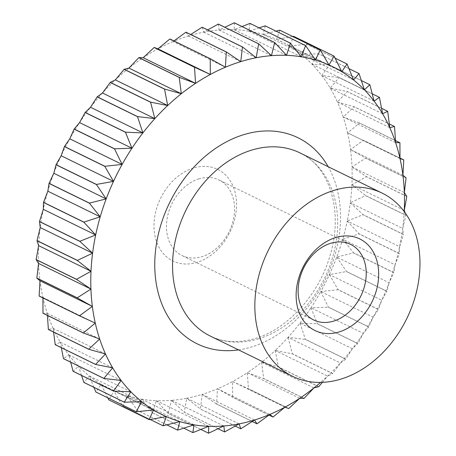 <?xml version="1.0" encoding="UTF-8"?>
<svg xmlns="http://www.w3.org/2000/svg" width="456" height="456" viewBox="0 0 456 456"><rect width="100%" height="100%" fill="white"/><g stroke="black" fill="none" stroke-linecap="round" stroke-linejoin="round"><path stroke-width="0.34" stroke-dasharray="2.28 1.71" d="M199.015 178.843A42.06 31.84 116.1 0 0 167.643 215.899A42.06 31.84 116.1 0 0 182.018 255.531A42.06 31.84 116.1 0 0 202.002 256.654A42.06 31.84 116.1 0 0 233.375 219.598A42.06 31.84 116.1 0 0 219 179.966A42.06 31.84 116.1 0 0 199.015 178.843M193.464 168.03A50.986 38.595 116.1 0 0 154.031 227.88A50.986 38.595 116.1 0 0 197.083 262.342A50.986 38.595 116.1 0 0 236.516 202.487A50.986 38.595 116.1 0 0 193.464 168.03M169.928 38.965L173.063 41.581L173.941 40.926M185.968 32.194L188.391 35.99A193.743 146.661 116.1 0 0 173.063 41.581L225.424 67.214M202.156 27.212L203.781 32.125A193.743 146.661 116.1 0 0 188.391 35.99L190.682 34.502M188.391 35.99L240.757 61.623M218.338 24.071L219.097 30.022A193.743 146.661 116.1 0 0 203.781 32.125L207.691 29.925M203.781 32.125L256.147 57.752M234.355 22.8L234.179 29.703A193.743 146.661 116.1 0 0 219.097 30.022L224.842 27.257M219.097 30.022L271.462 55.649M250.048 23.41L248.885 31.168A193.743 146.661 116.1 0 0 234.179 29.703L242.005 26.545M234.179 29.703L286.545 55.33M265.278 25.895L263.078 34.405A193.743 146.661 116.1 0 0 248.885 31.168L259.088 27.833M248.885 31.168L301.251 56.795M279.887 30.227L276.615 39.387A193.743 146.661 116.1 0 0 263.078 34.405L276 31.139M263.078 34.405L315.444 60.032M334.134 56.145L293.744 36.372L289.372 46.056A193.743 146.661 116.1 0 0 276.615 39.387L292.706 36.503M276.615 39.387L328.981 65.014M347.101 64.039L306.706 44.266L301.216 54.355A193.743 146.661 116.1 0 0 289.372 46.056L306.637 44.221L335.137 58.168M289.372 46.056L341.738 71.683M359.049 73.61L318.653 53.836L312.046 64.21A193.743 146.661 116.1 0 0 301.216 54.355L318.59 53.779L349.005 68.668M301.216 54.355L353.582 79.988M369.862 84.759L329.466 64.986L321.754 75.514A193.743 146.661 116.1 0 0 312.046 64.21L329.414 64.923L361.374 80.569M312.046 64.21L364.412 89.838M379.443 97.384L339.047 77.611L330.235 88.162A193.743 146.661 116.1 0 0 321.754 75.514L339.002 77.543L372.244 93.811M321.754 75.514L374.114 101.141M387.697 111.361L347.301 91.593L337.423 102.036A193.743 146.661 116.1 0 0 330.235 88.162L347.261 91.513L381.575 108.306M330.235 88.162L382.601 113.789M394.548 126.563L354.152 106.789L343.243 116.992A193.743 146.661 116.1 0 0 337.423 102.036L354.118 106.704L389.333 123.941M337.423 102.036L389.789 127.663M399.923 142.831L359.527 123.057L347.632 132.901A193.743 146.661 116.1 0 0 343.243 116.992L359.505 122.972L395.489 140.579M343.243 116.992L395.608 142.625M403.777 160.016L363.381 140.243L350.556 149.602A193.743 146.661 116.1 0 0 347.632 132.901L399.997 158.084M347.632 132.901L399.997 158.534M406.068 177.948L365.672 158.181L351.986 166.936A193.743 146.661 116.1 0 0 350.556 149.602L365.661 158.084L406.057 177.851M350.556 149.602L402.922 175.235M406.775 196.462L366.379 176.689L351.907 184.731A193.743 146.661 116.1 0 0 351.986 166.936L366.379 176.592L406.775 196.365M351.986 166.936L404.352 192.563M318.698 386.716L278.302 366.949L261.607 362.275A193.743 146.661 116.1 0 0 275.219 350.476L327.585 376.103L332.641 373.601L292.245 353.827L275.219 350.476A193.743 146.661 116.1 0 0 288.061 337.372L340.427 363.005L345.711 359.174L305.315 339.406L288.061 337.372A193.743 146.661 116.1 0 0 300.014 323.093L352.38 348.726L357.772 343.585L317.376 323.811L300.014 323.093A193.743 146.661 116.1 0 0 310.952 307.777L363.318 333.404L368.722 326.969L328.326 307.202L310.952 307.777A193.743 146.661 116.1 0 0 320.785 291.566L373.145 317.194L378.446 309.504L338.05 289.731L320.785 291.566A193.743 146.661 116.1 0 0 329.403 274.62L381.763 300.253L386.853 291.344L346.457 271.571L329.403 274.62A193.743 146.661 116.1 0 0 336.727 257.104L389.093 282.731L393.859 272.671L353.463 252.898L336.727 257.104A193.743 146.661 116.1 0 0 342.695 239.183L395.056 264.811L399.399 253.661L359.003 233.888L342.695 239.183A193.743 146.661 116.1 0 0 347.238 221.029L399.604 246.662L403.423 234.498L363.027 214.73L347.238 221.029A193.743 146.661 116.1 0 0 350.322 202.823L402.682 228.45L405.891 215.374L365.495 195.601L350.322 202.823A193.743 146.661 116.1 0 0 351.907 184.731L365.501 195.499L405.897 215.272L405.093 212.758M351.907 184.731L404.272 210.358M350.322 202.823L363.044 214.628L403.44 234.401L402.682 228.45A193.743 146.661 -63.9 0 1 399.604 246.662A193.743 146.661 -63.9 0 1 395.056 264.811A193.743 146.661 -63.9 0 1 389.093 282.731A193.743 146.661 -63.9 0 1 381.763 300.253A193.743 146.661 -63.9 0 1 373.145 317.194A193.743 146.661 -63.9 0 1 363.318 333.404A193.743 146.661 -63.9 0 1 352.38 348.726A193.743 146.661 -63.9 0 1 340.427 363.005A193.743 146.661 -63.9 0 1 327.585 376.103A193.743 146.661 -63.9 0 1 320.591 382.413M347.238 221.029L359.032 233.791L399.427 253.559L399.604 246.662M342.695 239.183L353.497 252.801L393.893 272.568L395.056 264.811M336.727 257.104L346.497 271.474L386.893 291.247L389.093 282.731M329.403 274.62L338.095 289.634L378.491 309.407L381.763 300.253M320.785 291.566L328.383 307.11L368.779 326.878L373.145 317.194M310.952 307.777L317.439 323.726L357.835 343.499L363.318 333.404M300.014 323.093L305.377 339.327L345.773 359.094L352.38 348.726M288.061 337.372L292.319 353.753L332.715 373.527L340.427 363.005M275.219 350.476L278.377 366.88L318.772 386.654M322.409 382.356L327.585 376.103M304.01 398.401L263.614 378.634L247.351 372.655A193.743 146.661 116.1 0 0 261.607 362.275L263.693 378.571L304.089 398.344M261.607 362.275L313.967 387.902M288.722 408.542L248.326 388.768L232.6 381.524A193.743 146.661 116.1 0 0 247.351 372.655L248.412 388.723L288.808 408.49M247.351 372.655L299.717 398.287M268.966 415.074L232.588 397.267L217.483 388.786A193.743 146.661 116.1 0 0 232.6 381.524L232.674 397.227L273.07 416.995M232.6 381.524L284.966 407.151M252.225 421.498L216.549 404.039L202.156 394.377A193.743 146.661 116.1 0 0 217.483 388.786L216.634 404.005L257.03 423.778M217.483 388.786L269.849 414.418M235.216 426.075L200.361 409.015L186.766 398.248A193.743 146.661 116.1 0 0 202.156 394.377L200.446 408.992L240.842 428.765M202.156 394.377L254.522 420.01M218.071 428.743L184.178 412.156L171.45 400.351A193.743 146.661 116.1 0 0 186.766 398.248L184.264 412.144L224.66 431.917M186.766 398.248L239.126 423.875M200.902 429.455L168.161 413.427L156.368 400.67A193.743 146.661 116.1 0 0 171.45 400.351L168.247 413.427L208.643 433.2M171.45 400.351L223.816 425.978M183.825 428.167L152.464 412.822L141.662 399.205A193.743 146.661 116.1 0 0 156.368 400.67L152.549 412.828L192.945 432.601M156.368 400.67L208.734 426.297M166.913 424.861L137.239 410.337L127.469 395.968A193.743 146.661 116.1 0 0 141.662 399.205L137.319 410.354L177.715 430.128M141.662 399.205L194.028 424.832M150.201 419.497L122.63 406L113.932 390.986A193.743 146.661 116.1 0 0 127.469 395.968L122.704 406.028L163.1 425.801M127.469 395.968L179.835 421.595M107.77 397.832L101.175 384.317A193.743 146.661 116.1 0 0 113.932 390.986L108.847 399.895M113.932 390.986L153.387 410.297M93.907 387.332L89.325 376.012A193.743 146.661 116.1 0 0 101.175 384.317L95.88 392.006M101.175 384.317L153.541 409.944M81.533 375.43L78.5 366.162A193.743 146.661 116.1 0 0 89.325 376.012L83.927 382.447M89.325 376.012L141.691 401.645M70.669 362.189L68.793 354.859A193.743 146.661 116.1 0 0 78.5 366.162L73.102 371.304M78.5 366.162L130.861 391.789M61.338 347.694L60.306 342.211A193.743 146.661 116.1 0 0 68.793 354.859L63.515 358.684M68.793 354.859L121.159 380.486M53.574 332.059L53.124 328.337A193.743 146.661 116.1 0 0 60.306 342.211L55.25 344.713M60.306 342.211L112.672 367.838M47.424 315.421L47.304 313.375A193.743 146.661 116.1 0 0 53.124 328.337L48.399 329.523M53.124 328.337L105.49 353.964M42.91 297.916L42.915 297.466A193.743 146.661 116.1 0 0 47.304 313.375L43.012 313.261M47.304 313.375L99.67 339.007M173.063 41.581A193.743 146.661 116.1 0 0 157.947 48.849A193.743 146.661 116.1 0 0 143.195 57.712A193.743 146.661 116.1 0 0 128.94 68.098A193.743 146.661 116.1 0 0 115.328 79.897A193.743 146.661 116.1 0 0 102.486 92.995A193.743 146.661 116.1 0 0 90.533 107.274A193.743 146.661 116.1 0 0 79.589 122.596A193.743 146.661 116.1 0 0 69.762 138.806A193.743 146.661 116.1 0 0 61.144 155.747A193.743 146.661 116.1 0 0 53.819 173.269A193.743 146.661 116.1 0 0 47.851 191.189A193.743 146.661 116.1 0 0 43.309 209.338A193.743 146.661 116.1 0 0 40.225 227.55A193.743 146.661 116.1 0 0 38.64 245.641A193.743 146.661 116.1 0 0 38.56 263.437A193.743 146.661 116.1 0 0 39.991 280.765A193.743 146.661 116.1 0 0 42.915 297.466L39.153 296.081M42.915 297.466L95.275 323.099M404.215 211.555A193.743 146.661 -63.9 0 1 402.682 228.45M258.74 338.791A101.967 77.189 116.1 0 0 334.795 248.959A101.967 77.189 116.1 0 0 299.945 152.885C328.48 165.454 344.046 209.834 330.104 255.337C319.103 294.713 287.177 329.3 255.445 338.398C238.556 343.328 223.508 342.553 210.29 336.066A101.967 77.189 116.1 0 0 258.74 338.791M238.545 349.889A114.718 86.839 116.1 0 0 251.712 346.919A114.718 86.839 116.1 0 0 328.195 166.714M313.677 319.969L182.018 255.531M350.658 244.41L219 179.966"/><path stroke-width="0.68" d="M330.674 243.282A42.06 31.84 116.1 0 0 299.301 280.337A42.06 31.84 116.1 0 0 313.677 319.969A42.06 31.84 116.1 0 0 333.667 321.092A42.06 31.84 116.1 0 0 365.039 284.037A42.06 31.84 116.1 0 0 350.658 244.41A42.06 31.84 116.1 0 0 330.674 243.282M335.593 237.593A50.986 38.595 116.1 0 0 296.166 297.449A50.986 38.595 116.1 0 0 339.218 331.905A50.986 38.595 116.1 0 0 378.645 272.055A50.986 38.595 116.1 0 0 335.593 237.593M341.031 379.061A101.967 77.189 116.1 0 0 417.086 289.229A101.967 77.189 116.1 0 0 382.231 193.162A101.967 77.189 116.1 0 0 333.781 190.437A101.967 77.189 116.1 0 0 257.725 280.269A101.967 77.189 116.1 0 0 292.581 376.337A101.967 77.189 116.1 0 0 341.031 379.061M38.64 245.641L37.016 240.728L77.412 260.501L91.006 271.269L76.534 279.311L36.138 259.538L38.64 245.641L91.006 271.269A193.743 146.661 -63.9 0 1 92.591 253.177L77.417 260.399L37.021 240.625L40.225 227.55L39.472 221.599L79.863 241.372L92.591 253.177A193.743 146.661 -63.9 0 1 95.674 234.971L79.885 241.27L39.49 221.502L43.309 209.338L43.485 202.441L83.881 222.209L95.674 234.971A193.743 146.661 -63.9 0 1 100.217 216.817L83.904 222.112L43.508 202.339L47.851 191.189L49.02 183.432L89.416 203.199L100.217 216.817A193.743 146.661 -63.9 0 1 106.185 198.896L89.45 203.102L49.054 183.329L53.819 173.269L56.02 164.753L96.415 184.526L106.185 198.896A193.743 146.661 -63.9 0 1 113.51 181.38L96.455 184.429L56.059 164.656L61.144 155.747L64.416 146.593L104.812 166.366L113.51 181.38A193.743 146.661 -63.9 0 1 122.128 164.434L104.863 166.269L64.467 146.496L69.762 138.806L74.134 129.122L114.53 148.89L122.128 164.434A193.743 146.661 -63.9 0 1 131.955 148.223L114.587 148.798L74.191 129.031L79.589 122.596L85.078 112.501L125.474 132.274L131.955 148.223A193.743 146.661 -63.9 0 1 142.899 132.907L125.531 132.189L85.135 112.415L90.533 107.274L97.134 96.906L137.53 116.673L142.899 132.907A193.743 146.661 -63.9 0 1 154.846 118.628L137.598 116.593L97.202 96.826L102.486 92.995L110.198 82.473L150.594 102.247L154.846 118.628A193.743 146.661 -63.9 0 1 167.694 105.524L150.668 102.172L110.272 82.399L115.328 79.897L124.14 69.346L164.536 89.119L167.694 105.524A193.743 146.661 -63.9 0 1 181.306 93.725L164.61 89.051L124.214 69.283L128.94 68.098L138.823 57.655L179.219 77.429L181.306 93.725A193.743 146.661 -63.9 0 1 195.561 83.345L179.293 77.366L138.903 57.598L143.195 57.712L154.105 47.509L194.501 67.277L195.561 83.345A193.743 146.661 -63.9 0 1 210.313 74.476L194.581 67.231L154.185 47.458L157.947 48.849L169.843 39.005L210.239 58.773L210.313 74.476A193.743 146.661 -63.9 0 1 225.424 67.214L210.324 58.733L169.928 38.965A203.94 154.379 -63.9 0 0 169.843 39.005M40.225 227.55L92.591 253.177M43.309 209.338L95.674 234.971M47.851 191.189L100.217 216.817M53.819 173.269L106.185 198.896M61.144 155.747L113.51 181.38M69.762 138.806L122.128 164.434M79.589 122.596L131.955 148.223M90.533 107.274L142.899 132.907M102.486 92.995L154.846 118.628M115.328 79.897L167.694 105.524M128.94 68.098L181.306 93.725M143.195 57.712L195.561 83.345M157.947 48.849L210.313 74.476M173.941 40.926L185.883 32.222L226.279 51.995L225.424 67.214A193.743 146.661 -63.9 0 1 240.757 61.623L226.364 51.961L185.968 32.194A203.94 154.379 -63.9 0 0 185.883 32.222M190.682 34.502L202.071 27.235L242.467 47.008L240.757 61.623A193.743 146.661 -63.9 0 1 256.147 57.752L242.552 46.985L202.156 27.212A203.94 154.379 -63.9 0 0 202.071 27.235M207.691 29.925L218.253 24.082L258.649 43.856L256.147 57.752A193.743 146.661 -63.9 0 1 271.462 55.649L258.734 43.844L218.338 24.071A203.94 154.379 -63.9 0 0 218.253 24.082M224.842 27.257L234.27 22.8L274.666 42.573L271.462 55.649A193.743 146.661 -63.9 0 1 286.545 55.33L274.751 42.573L234.355 22.8A203.94 154.379 -63.9 0 0 234.27 22.8M242.005 26.545L249.968 23.398L290.364 43.172L286.545 55.33A193.743 146.661 -63.9 0 1 301.251 56.795L290.443 43.177L250.048 23.41A203.94 154.379 -63.9 0 0 249.968 23.398M259.088 27.833L265.198 25.872L305.594 45.646L301.251 56.795A193.743 146.661 -63.9 0 1 315.444 60.032L305.674 45.663L265.278 25.895A203.94 154.379 -63.9 0 0 265.198 25.872M276 31.139L279.813 30.199L320.209 49.972L315.444 60.032A193.743 146.661 -63.9 0 1 328.981 65.014L320.283 50L279.887 30.227A203.94 154.379 -63.9 0 0 279.813 30.199M292.706 36.503L293.67 36.337L334.066 56.105L328.981 65.014A193.743 146.661 -63.9 0 1 341.738 71.683L334.134 56.145A203.94 154.379 116.1 0 0 334.066 56.105M347.033 63.994L341.738 71.683A193.743 146.661 -63.9 0 1 353.582 79.988L347.101 64.039A203.94 154.379 116.1 0 0 347.033 63.994L335.137 58.168M358.986 73.553L353.582 79.988A193.743 146.661 -63.9 0 1 364.412 89.838L359.049 73.61A203.94 154.379 116.1 0 0 358.986 73.553L349.005 68.668M369.81 84.696L364.412 89.838A193.743 146.661 -63.9 0 1 374.114 101.141L369.862 84.759A203.94 154.379 116.1 0 0 369.81 84.696L361.374 80.569M379.398 97.316L374.114 101.141A193.743 146.661 -63.9 0 1 382.601 113.789L379.443 97.384A203.94 154.379 116.1 0 0 379.398 97.316L372.244 93.811M387.657 111.287L382.601 113.789A193.743 146.661 -63.9 0 1 389.789 127.663L387.697 111.361A203.94 154.379 116.1 0 0 387.657 111.287L381.575 108.306M394.514 126.477L389.789 127.663A193.743 146.661 -63.9 0 1 395.608 142.625L394.548 126.563A203.94 154.379 116.1 0 0 394.514 126.477L389.333 123.941M399.901 142.739L395.608 142.625A193.743 146.661 -63.9 0 1 399.997 158.534L399.923 142.831A203.94 154.379 116.1 0 0 399.901 142.739L395.489 140.579M403.76 159.919L399.997 158.534A193.743 146.661 -63.9 0 1 402.922 175.235L403.777 160.016A203.94 154.379 116.1 0 0 403.76 159.919L399.997 158.084M406.057 177.851L402.922 175.235A193.743 146.661 -63.9 0 1 404.352 192.563L406.068 177.948A203.94 154.379 116.1 0 0 406.057 177.851M406.775 196.365L404.352 192.563A193.743 146.661 -63.9 0 1 404.272 210.358L406.775 196.462A203.94 154.379 116.1 0 0 406.775 196.365M405.093 212.758L404.272 210.358A193.743 146.661 -63.9 0 1 404.215 211.555M153.387 410.297L166.297 416.613L163.026 425.773A203.94 154.379 116.1 0 0 163.1 425.801L179.835 421.595L177.635 430.105A203.94 154.379 116.1 0 0 177.715 430.128L194.028 424.832L192.859 432.59A203.94 154.379 116.1 0 0 192.945 432.601L208.734 426.297L208.557 433.2A203.94 154.379 116.1 0 0 208.643 433.2L223.816 425.978L224.574 431.929A203.94 154.379 116.1 0 0 224.66 431.917L239.126 423.875L240.751 428.788A203.94 154.379 116.1 0 0 240.842 428.765L254.522 420.01L256.945 423.806A203.94 154.379 116.1 0 0 257.03 423.778L269.849 414.418L272.984 417.035A203.94 154.379 116.1 0 0 273.07 416.995L284.966 407.151L288.722 408.542A203.94 154.379 116.1 0 0 288.808 408.49L299.717 398.287L304.01 398.401A203.94 154.379 116.1 0 0 304.089 398.344L313.967 387.902L318.698 386.716A203.94 154.379 116.1 0 0 318.772 386.654L322.409 382.356M272.984 417.035L268.966 415.074M256.945 423.806L252.225 421.498M240.751 428.788L235.216 426.075M224.574 431.929L218.071 428.743M208.557 433.2L200.902 429.455M192.859 432.59L183.825 428.167M177.635 430.105L166.913 424.861M108.773 399.855A203.94 154.379 -63.9 0 0 108.847 399.895L149.243 419.662L166.297 416.613A193.743 146.661 -63.9 0 1 153.541 409.944L149.169 419.628L108.773 399.855L107.77 397.832M163.026 425.773L150.201 419.497M95.811 391.96A203.94 154.379 -63.9 0 0 95.88 392.006L136.276 411.779L153.541 409.944A193.743 146.661 -63.9 0 1 141.691 401.645L136.207 411.734L95.811 391.96L93.907 387.332M83.864 382.39A203.94 154.379 -63.9 0 0 83.927 382.447L124.323 402.22L141.691 401.645A193.743 146.661 -63.9 0 1 130.861 391.789L124.26 402.163L83.864 382.39L81.533 375.43M73.051 371.241A203.94 154.379 -63.9 0 0 73.102 371.304L113.498 391.077L130.861 391.789A193.743 146.661 -63.9 0 1 121.159 380.486L113.441 391.014L73.051 371.241L70.669 362.189M63.464 358.615A203.94 154.379 -63.9 0 0 63.515 358.684L103.911 378.457L121.159 380.486A193.743 146.661 -63.9 0 1 112.672 367.838L103.86 378.389L63.464 358.615L61.338 347.694M55.21 344.639A203.94 154.379 -63.9 0 0 55.25 344.713L95.646 364.486L112.672 367.838A193.743 146.661 -63.9 0 1 105.49 353.964L95.606 364.407L55.21 344.639L53.574 332.059M48.364 329.437A203.94 154.379 -63.9 0 0 48.399 329.523L88.789 349.296L105.49 353.964A193.743 146.661 -63.9 0 1 99.67 339.007L88.76 349.21L48.364 329.437L47.424 315.421M42.989 313.169A203.94 154.379 -63.9 0 0 43.012 313.261L83.408 333.028L99.67 339.007A193.743 146.661 -63.9 0 1 95.275 323.099L83.385 332.943L42.989 313.169L42.915 297.466M39.136 295.984A203.94 154.379 -63.9 0 0 39.153 296.081L79.549 315.848L95.275 323.099A193.743 146.661 -63.9 0 1 92.351 306.398L79.532 315.757L39.136 295.984L39.991 280.765L36.856 278.149L77.252 297.916L92.351 306.398A193.743 146.661 -63.9 0 1 90.926 289.064L77.241 297.819A203.94 154.379 116.1 0 0 77.252 297.916M39.991 280.765L92.351 306.398M36.856 278.149A203.94 154.379 -63.9 0 1 36.845 278.052L38.56 263.437L36.138 259.635A203.94 154.379 -63.9 0 1 36.138 259.538M320.591 382.413A193.743 146.661 -63.9 0 1 313.967 387.902A193.743 146.661 -63.9 0 1 299.717 398.287A193.743 146.661 -63.9 0 1 284.966 407.151A193.743 146.661 -63.9 0 1 269.849 414.418A193.743 146.661 -63.9 0 1 254.522 420.01A193.743 146.661 -63.9 0 1 239.126 423.875A193.743 146.661 -63.9 0 1 223.816 425.978A193.743 146.661 -63.9 0 1 208.734 426.297A193.743 146.661 -63.9 0 1 194.028 424.832A193.743 146.661 -63.9 0 1 179.835 421.595A193.743 146.661 -63.9 0 1 166.297 416.613M76.534 279.311A203.94 154.379 116.1 0 0 76.534 279.408L90.926 289.064A193.743 146.661 -63.9 0 1 91.006 271.269M77.241 297.819L36.845 278.052M36.138 259.635L76.534 279.408M38.56 263.437L90.926 289.064M382.231 193.162L299.945 152.885A101.967 77.189 116.1 0 0 251.495 150.161A101.967 77.189 116.1 0 0 175.44 239.993A101.967 77.189 116.1 0 0 210.29 336.066L292.581 376.337M328.195 166.714A114.718 86.839 116.1 0 0 243.561 134.714A114.718 86.839 116.1 0 0 154.789 261.79A114.718 86.839 116.1 0 0 238.545 349.889"/></g></svg>
